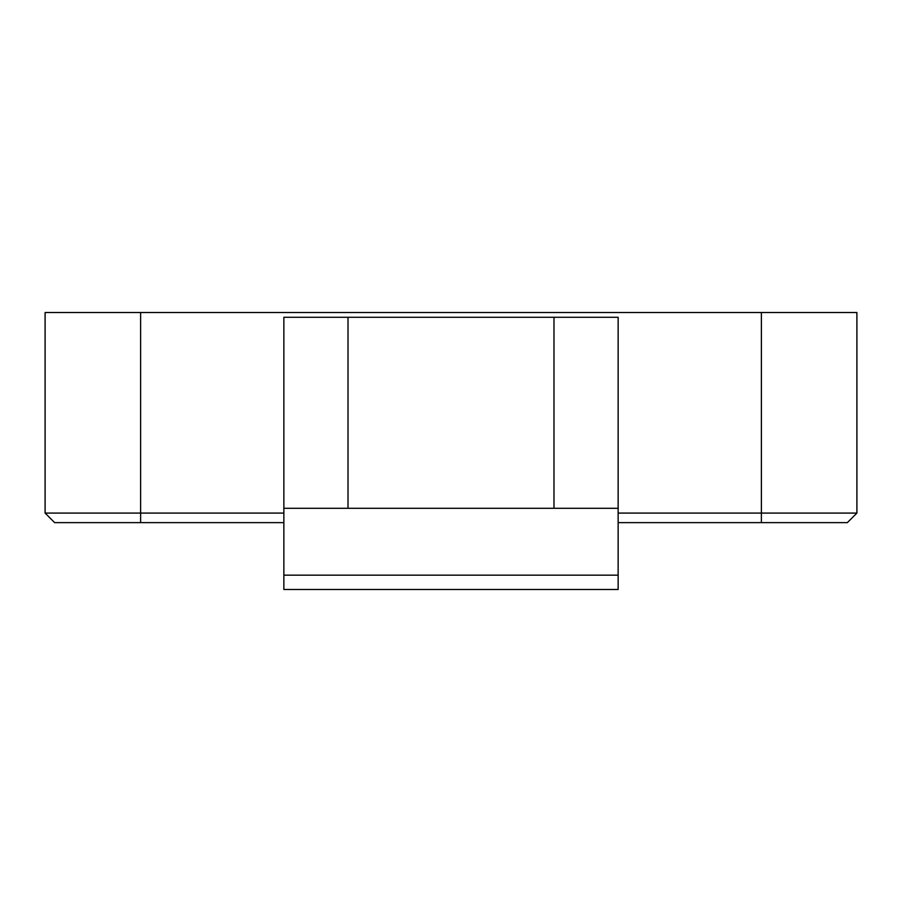 <?xml version="1.0" encoding="UTF-8"?>
<svg xmlns="http://www.w3.org/2000/svg" width="902" height="902" viewBox="0 0 902 902"><rect width="100%" height="100%" fill="white"/><g stroke="black" fill="none" stroke-linecap="round" stroke-linejoin="round"><path stroke-width="1.35" d="M140.611 312.52L45.1 312.52L45.1 513.08L283.859 513.08L140.611 513.08L140.611 312.52L45.1 312.52L45.1 513.08L140.611 513.08L140.611 312.52L761.389 312.52L140.611 312.52M856.9 312.52L761.389 312.52L856.9 312.52L856.9 513.08L856.9 312.52M761.389 522.63L847.35 522.63L856.9 513.08L761.389 513.08L856.9 513.08L847.35 522.63L618.141 522.63L761.389 522.63L761.389 312.52L761.389 513.08L618.141 513.08L761.389 513.08L761.389 522.63M283.859 522.63L140.611 522.63L140.611 513.08L140.611 522.63L54.65 522.63L45.1 513.08L54.65 522.63L283.859 522.63M618.141 575.16L618.141 589.48L283.859 589.48L283.859 575.16L618.141 575.16L618.141 317.29L553.986 317.29L553.986 508.3L283.859 508.3L283.859 317.29L553.986 317.29M618.141 508.3L553.986 508.3M348.014 317.29L348.014 508.3M283.859 508.3L283.859 575.16"/></g></svg>

